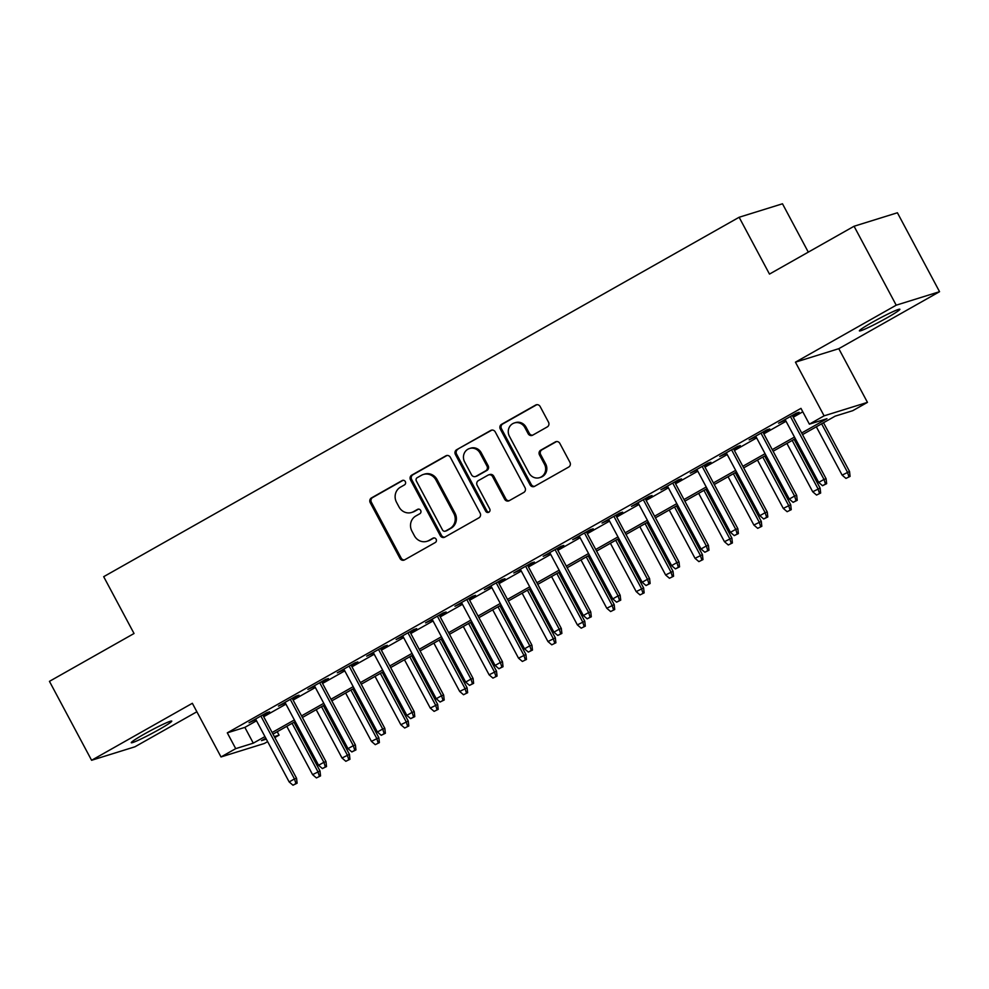 <?xml version="1.0" encoding="UTF-8"?>
<svg xmlns="http://www.w3.org/2000/svg" width="989" height="989" viewBox="0 0 989 989"><rect width="100%" height="100%" fill="white"/><g stroke="black" fill="none" stroke-linecap="round" stroke-linejoin="round"><path stroke-width="1.48" d="M405.317 481.594A2.46 2.312 -107.3 0 0 402.127 480.567L371.444 497.924A3.523 3.313 -107.3 0 0 370.22 502.659L400.001 558.439A3.523 3.313 -107.3 0 0 404.538 559.898L435.222 542.553A2.46 2.312 -107.3 0 0 433.33 538.028A2.46 2.312 -107.3 0 0 432.91 538.214L428.942 540.451A11.262 10.582 -107.3 0 1 426.988 541.304A11.262 10.582 -107.3 0 1 414.403 535.766L411.918 531.118A11.262 10.582 -107.3 0 1 415.862 515.974L419.831 513.724A2.46 2.312 -107.3 0 0 417.951 509.211A2.46 2.312 -107.3 0 0 417.519 509.384L413.55 511.634A11.262 10.582 -107.3 0 1 411.597 512.475A11.262 10.582 -107.3 0 1 399.012 506.949L396.527 502.301A11.262 10.582 -107.3 0 1 400.483 487.157L404.452 484.907A2.46 2.312 -107.3 0 0 405.317 481.594M872.137 322.402A22.957 1.57 151.9 0 0 859.379 330.882A22.957 1.57 151.9 0 0 887.133 317.741A22.957 1.57 151.9 0 0 899.879 309.26A22.957 1.57 151.9 0 0 872.137 322.402M144.011 734.234A22.957 1.57 151.9 0 0 131.265 742.714A22.957 1.57 151.9 0 0 159.006 729.573A22.957 1.57 151.9 0 0 171.765 721.092A22.957 1.57 151.9 0 0 144.011 734.234M547.276 426.914A3.523 3.313 -107.3 0 0 548.512 422.179L540.155 406.541A3.523 3.313 -107.3 0 0 535.618 405.07L501.534 424.343A3.523 3.313 -107.3 0 0 500.31 429.078L530.092 484.857A3.523 3.313 -107.3 0 0 534.629 486.316L568.712 467.043A3.523 3.313 -107.3 0 0 569.936 462.32L559.848 443.418A3.523 3.313 -107.3 0 0 555.299 441.947L540.723 450.193A3.523 3.313 -107.3 0 0 539.487 454.928L544.494 464.298A9.42 8.852 -107.3 0 1 539.561 477.662A9.42 8.852 -107.3 0 1 529.041 473.039L509.434 436.322A9.42 8.852 -107.3 0 1 514.367 422.958A9.42 8.852 -107.3 0 1 524.887 427.582L528.151 433.701A3.523 3.313 -107.3 0 0 532.7 435.16L547.276 426.914M854.063 226.246L897.406 212.771L939.55 291.693L896.207 305.181L854.063 226.246L769.479 274.089L739.129 217.259L103.684 576.686L134.034 633.504L49.45 681.347L91.594 760.281L192.348 703.29L221.017 756.956L235.716 748.636L227.297 732.849L800.966 408.37L809.385 424.157L824.097 415.837L867.452 402.362L852.741 410.682L835.161 416.146L802.524 434.604M896.207 305.181L795.44 362.172L824.097 415.837M450.354 457.326A3.523 3.313 -107.3 0 0 445.804 455.867L411.733 475.14A3.523 3.313 -107.3 0 0 410.497 479.875L440.278 535.655A3.523 3.313 -107.3 0 0 444.827 537.114L478.899 517.84A3.523 3.313 -107.3 0 0 480.135 513.118L450.354 457.326M456.634 449.735L490.705 430.462A3.523 3.313 -107.3 0 1 495.254 431.933L525.035 487.713A3.523 3.313 -107.3 0 1 523.799 492.448L509.224 500.694A3.523 3.313 -107.3 0 1 504.674 499.235L492.596 476.611A3.523 3.313 -107.3 0 0 488.059 475.14L478.379 480.617A3.523 3.313 -107.3 0 0 477.155 485.339L489.728 508.902A2.46 2.312 -107.3 0 1 488.442 512.389A2.46 2.312 -107.3 0 1 485.686 511.189L455.397 454.47A3.523 3.313 -107.3 0 1 456.634 449.735L491.879 430.104A3.523 3.313 -107.3 0 0 491.879 430.104L490.705 430.462M91.594 760.281L134.937 746.794L196.885 711.759M263.062 715.529L269.601 711.833L266.671 712.735L249.03 722.724L255.879 719.596M292.484 698.889L299.024 695.193L296.094 696.095L278.441 706.084L285.289 702.956M321.895 682.249L328.447 678.553L325.517 679.455L307.863 689.444L314.712 686.317M351.318 665.609L357.857 661.913L354.927 662.815L337.286 672.804L344.135 669.677M380.74 648.969L387.28 645.273L384.35 646.176L366.696 656.164L373.545 653.037M410.151 632.33L416.703 628.633L413.773 629.536L396.119 639.524L402.968 636.397M439.573 615.69L446.113 611.993L443.196 612.896L425.542 622.885L432.391 619.757M468.996 599.05L475.536 595.353L472.606 596.256L454.952 606.245L461.814 603.117M498.407 582.41L504.959 578.713L502.029 579.616L484.375 589.605L491.224 586.477M527.829 565.77L534.369 562.073L531.452 562.976L513.798 572.965L520.647 569.837M557.252 549.13L563.792 545.433L560.862 546.336L543.208 556.325L550.069 553.197M586.662 532.49L593.215 528.794L590.285 529.696L572.631 539.685L579.48 536.557M616.085 515.85L622.637 512.154L619.707 513.056L602.054 523.045L608.903 519.917M645.508 499.21L652.048 495.514L649.118 496.416L631.477 506.405L638.325 503.277M674.931 482.57L681.47 478.874L678.541 479.776L660.887 489.765L667.736 486.637M704.341 465.93L710.893 462.234L707.963 463.136L690.31 473.125L697.158 469.998M733.764 449.29L740.304 445.594L737.374 446.496L719.732 456.485L726.581 453.358M763.187 432.65L769.726 428.954L766.796 429.856L749.143 439.845L755.992 436.718M227.297 732.849L244.864 727.385L256.522 720.796M263.704 716.728L285.932 704.156M293.115 700.088L315.355 687.516M322.538 683.448L344.778 670.876M351.96 666.809L374.188 654.236M381.383 650.169L403.611 637.596M410.794 633.529L433.034 620.956M440.216 616.889L462.456 604.316M469.639 600.249L491.867 587.676M499.049 583.609L521.29 571.036M528.472 566.969L550.712 554.396M557.895 550.329L580.123 537.756M587.305 533.689L609.545 521.116M616.728 517.049L638.968 504.477M646.151 500.409L668.379 487.837M675.561 483.769L697.801 471.197M704.984 467.129L727.224 454.557M734.407 450.502L756.634 437.917M763.829 433.862L786.057 421.277M793.24 417.222L802.796 411.807M792.597 416.01L799.149 412.314L796.219 413.217L778.566 423.205L785.414 420.078M808.297 252.133L782.484 203.783L739.129 217.259M795.44 362.172L838.796 348.684L939.55 291.693M838.796 348.684L867.452 402.362M277.229 731.724L279.071 735.161L274.818 737.559M267.636 741.626L264.36 743.481L221.017 756.956M801.671 432.997L826.965 418.693L809.385 424.157M235.716 748.636L253.295 743.172L264.941 736.582M272.136 732.515L294.363 719.943M301.546 715.875L323.786 703.303M330.969 699.235L353.209 686.663M360.392 682.595L382.619 670.023M389.802 665.956L412.042 653.383M419.225 649.316L441.465 636.743M448.647 632.676L470.875 620.103M478.058 616.036L500.298 603.463M507.481 599.396L529.721 586.823M536.903 582.756L559.131 570.183M566.314 566.116L588.554 553.543M595.737 549.476L617.977 536.903M625.159 532.836L647.387 520.263M654.582 516.196L676.81 503.624M683.992 499.556L706.233 486.984M713.415 482.916L735.655 470.344M742.838 466.276L765.066 453.704M772.248 449.636L794.488 437.064M265.806 738.19L261.492 740.625L266.301 739.129M274.324 736.632L279.071 735.161M795.341 438.671L773.114 451.244M765.919 455.311L743.691 467.884M736.508 471.951L714.268 484.523M707.086 488.591L684.858 501.163M677.663 505.231L655.435 517.803M648.252 521.871L626.012 534.443M618.83 538.511L596.59 551.083M589.407 555.15L567.179 567.723M559.997 571.79L537.756 584.363M530.574 588.43L508.334 601.003M501.151 605.07L478.923 617.643M471.741 621.71L449.501 634.283M442.318 638.35L420.078 650.923M412.895 654.99L390.667 667.563M383.485 671.63L361.245 684.203M354.062 688.27L331.822 700.842M324.639 704.91L302.411 717.482M295.217 721.55L272.989 734.122M244.864 727.385L253.295 743.172M411.597 512.475L412.772 512.117A11.262 10.582 -107.3 0 0 414.725 511.276L413.55 511.634M418.545 509.112L414.725 511.276M426.988 541.304L428.163 540.934A11.262 10.582 -107.3 0 0 430.104 540.093L428.942 540.451M433.936 537.929L430.104 540.093M403.153 480.283L372.618 497.554A3.523 3.313 -107.3 0 0 371.394 502.288L401.175 558.068A3.523 3.313 -107.3 0 0 404.501 559.922M447.016 455.484A3.523 3.313 -107.3 0 0 446.979 455.496L412.908 474.769A3.523 3.313 -107.3 0 0 411.671 479.504L441.453 535.284A3.523 3.313 -107.3 0 0 444.79 537.138M417.222 477.675A2.46 2.312 -107.3 0 0 416.357 480.988L442.503 529.956A2.46 2.312 -107.3 0 0 445.68 530.982L449.871 528.608A11.262 10.582 -107.3 0 0 453.815 513.476L435.951 479.999A11.262 10.582 -107.3 0 0 423.366 474.473A11.262 10.582 -107.3 0 0 421.413 475.313L417.222 477.675M445.26 531.167L446.435 530.809A2.46 2.312 -107.3 0 0 446.855 530.623L445.68 530.982M423.366 474.473L424.528 474.102A11.262 10.582 -107.3 0 1 437.126 479.64L454.989 513.106A11.262 10.582 -107.3 0 1 451.046 528.25L446.855 530.623M488.665 474.881L489.839 474.51A3.523 3.313 -107.3 0 1 493.771 476.241L505.849 498.864A3.523 3.313 -107.3 0 0 509.174 500.718M457.808 449.377A3.523 3.313 -107.3 0 0 456.572 454.112L486.86 510.819A2.46 2.312 -107.3 0 0 488.999 512.129M480.061 453.135A9.42 8.852 -107.3 0 0 469.54 448.512A9.42 8.852 -107.3 0 0 464.62 461.875L471.53 474.807A3.523 3.313 -107.3 0 0 476.068 476.278L485.735 470.801A3.523 3.313 -107.3 0 0 486.971 466.066L480.061 453.135L481.235 452.764A9.42 8.852 -107.3 0 0 470.715 448.141L469.54 448.512M475.462 476.537L476.624 476.179A3.523 3.313 -107.3 0 0 477.242 475.907L476.068 476.278M481.235 452.764L488.146 465.708A3.523 3.313 -107.3 0 1 486.909 470.443L477.242 475.907M514.367 422.958L515.541 422.587A9.42 8.852 -107.3 0 1 526.061 427.211L529.325 433.33A3.523 3.313 -107.3 0 0 532.651 435.185M539.561 477.662L540.736 477.304A9.42 8.852 -107.3 0 0 545.668 463.94L544.494 464.298M555.299 441.947L556.473 441.589A3.523 3.313 -107.3 0 0 556.473 441.589L541.898 449.834A3.523 3.313 -107.3 0 0 540.662 454.569L545.668 463.94M536.829 404.686A3.523 3.313 -107.3 0 0 536.78 404.711L502.709 423.984A3.523 3.313 -107.3 0 0 501.472 428.707L531.266 484.486A3.523 3.313 -107.3 0 0 534.592 486.341M316.431 777.935L320.547 775.908L316.431 777.935L312.586 774.634L319.991 770.987L293.968 722.254M319.373 776.266L317.889 771.643L292.089 723.318M312.586 774.634L286.785 726.322M319.991 770.987L320.547 775.908M295.934 783.56L292.991 785.217L297.108 783.189L295.934 783.56L294.45 778.936L289.159 781.928L255.57 719.015M260.861 716.024L294.45 778.936L296.564 778.281L262.753 714.96M297.108 783.189L296.564 778.281M289.159 781.928L292.991 785.217M345.841 761.295L349.958 759.268L345.841 761.295L342.009 757.994L349.414 754.347L323.391 705.614M348.783 759.626L347.3 755.003L321.499 706.678M342.009 757.994L316.208 709.682M349.414 754.347L349.958 759.268M375.264 744.655L379.38 742.628L375.264 744.655L371.431 741.354L378.836 737.707L352.813 688.974M378.206 742.986L376.722 738.363L350.922 690.038M371.431 741.354L345.631 693.042M378.836 737.707L379.38 742.628M404.686 728.015L408.803 725.988L404.686 728.015L400.842 724.714L408.247 721.068L382.224 672.335M407.629 726.346L406.145 721.723L380.345 673.398M400.842 724.714L375.041 676.402M408.247 721.068L408.803 725.988M434.109 711.375L438.214 709.348L434.109 711.375L430.264 708.075L437.67 704.428L411.647 655.695M437.051 709.706L435.568 705.083L409.755 656.758M430.264 708.075L404.464 659.762M437.67 704.428L438.214 709.348M325.356 766.92L322.414 768.577L326.531 766.549L325.356 766.92L323.873 762.296L318.582 765.288L284.993 702.375M290.284 699.384L323.873 762.296L325.987 761.641L292.175 698.321M326.531 766.549L325.987 761.641M318.582 765.288L322.414 768.577M354.779 750.28L351.837 751.937L355.953 749.909L354.779 750.28L353.296 745.657L347.992 748.648L314.403 685.736M319.707 682.744L353.296 745.657L355.397 745.001L321.586 681.681M355.953 749.909L355.397 745.001M347.992 748.648L351.837 751.937M384.189 733.64L381.247 735.297L385.364 733.269L384.189 733.64L382.706 729.017L377.415 732.008L343.826 669.096M349.117 666.104L382.706 729.017L384.82 728.361L351.008 665.041M385.364 733.269L384.82 728.361M377.415 732.008L381.247 735.297M413.612 717L410.67 718.657L414.787 716.629L413.612 717L412.129 712.377L406.838 715.368L373.249 652.456M378.54 649.464L412.129 712.377L414.243 711.721L380.431 648.401M414.787 716.629L414.243 711.721M406.838 715.368L410.67 718.657M463.52 694.735L467.636 692.708L463.52 694.735L459.687 691.447L467.092 687.788L441.069 639.055M466.462 693.066L464.978 688.443L439.178 640.118M459.687 691.447L433.887 643.122M467.092 687.788L467.636 692.708M443.035 700.36L440.093 702.017L444.209 699.989L443.035 700.36L441.551 695.737L436.248 698.729L402.659 635.816M407.963 632.824L441.551 695.737L443.653 695.082L409.854 631.761M444.209 699.989L443.653 695.082M436.248 698.729L440.093 702.017M492.942 678.095L497.059 676.068L492.942 678.095L489.11 674.807L496.503 671.148L470.48 622.415M495.885 676.427L494.401 671.803L468.601 623.478M489.11 674.807L463.297 626.482M496.503 671.148L497.059 676.068M472.445 683.72L469.515 685.377L473.62 683.35L472.445 683.72L470.974 679.097L465.671 682.089L432.082 619.176M437.373 616.184L470.974 679.097L473.076 678.442L439.264 615.121M473.62 683.35L473.076 678.442M465.671 682.089L469.515 685.377M522.365 661.456L526.469 659.428L522.365 661.456L518.52 658.167L525.925 654.508L499.902 605.775M525.307 659.787L523.824 655.163L498.011 606.838M518.52 658.167L492.72 609.842M525.925 654.508L526.469 659.428M501.868 667.081L498.926 668.737L503.042 666.71L501.868 667.081L500.385 662.457L495.093 665.449L461.504 602.536M466.796 599.544L500.385 662.457L502.499 661.802L468.687 598.481M503.042 666.71L502.499 661.802M495.093 665.449L498.926 668.737M551.775 644.816L555.892 642.788L551.775 644.816L547.943 641.527L555.348 637.868L529.325 589.135M554.718 643.147L553.234 638.523L527.434 590.198M547.943 641.527L522.143 593.202M555.348 637.868L555.892 642.788M531.291 650.441L528.349 652.097L532.465 650.07L531.291 650.441L529.807 645.817L524.516 648.809L490.927 585.896M496.218 582.904L529.807 645.817L531.909 645.162L498.11 581.841M532.465 650.07L531.909 645.162M524.516 648.809L528.349 652.097M581.198 628.176L585.315 626.148L581.198 628.176L577.366 624.887L584.771 621.228L558.748 572.495M584.14 626.507L582.657 621.883L556.856 573.558M577.366 624.887L551.553 576.562M584.771 621.228L585.315 626.148M560.714 633.801L557.771 635.457L561.876 633.43L560.714 633.801L559.23 629.177L553.927 632.169L520.338 569.256M525.641 566.264L559.23 629.177L561.332 628.522L527.52 565.201M561.876 633.43L561.332 628.522M553.927 632.169L557.771 635.457M610.621 611.536L614.725 609.508L610.621 611.536L606.776 608.247L614.181 604.588L588.158 555.855M613.563 609.867L612.08 605.243L586.267 556.918M606.776 608.247L580.976 559.922M614.181 604.588L614.725 609.508M590.124 617.161L587.182 618.817L591.298 616.79L590.124 617.161L588.64 612.537L583.349 615.529L549.76 552.628M555.052 549.624L588.64 612.537L590.754 611.882L556.943 548.561M591.298 616.79L590.754 611.882M583.349 615.529L587.182 618.817M640.031 594.896L644.148 592.868L640.031 594.896L636.199 591.607L643.604 587.948L617.581 539.215M642.974 593.227L641.49 588.603L615.69 540.278M636.199 591.607L610.398 543.282M643.604 587.948L644.148 592.868M619.547 600.521L616.604 602.177L620.721 600.15L619.547 600.521L618.063 595.897L612.772 598.889L579.183 535.989M584.474 532.984L618.063 595.897L620.177 595.242L586.366 531.921M620.721 600.15L620.177 595.242M612.772 598.889L616.604 602.177M669.454 578.256L673.571 576.228L669.454 578.256L665.622 574.968L673.027 571.308L647.004 522.575M672.396 576.587L670.913 571.963L645.112 523.638M665.622 574.968L639.821 526.643M673.027 571.308L673.571 576.228M648.969 583.881L646.027 585.537L650.132 583.51L648.969 583.881L647.486 579.257L642.182 582.249L608.594 519.349M613.897 516.345L647.486 579.257L649.588 578.602L615.776 515.281M650.132 583.51L649.588 578.602M642.182 582.249L646.027 585.537M698.877 561.616L702.981 559.589L698.877 561.616L695.032 558.328L702.437 554.668L676.414 505.935M701.819 559.947L700.336 555.323L674.535 506.998M695.032 558.328L669.232 510.003M702.437 554.668L702.981 559.589M678.38 567.241L675.438 568.898L679.554 566.87L678.38 567.241L676.896 562.617L671.605 565.609L638.016 502.709M643.307 499.705L676.896 562.617L679.01 561.962L645.199 498.641M679.554 566.87L679.01 561.962M671.605 565.609L675.438 568.898M728.287 544.976L732.404 542.949L728.287 544.976L724.455 541.688L731.86 538.028L705.837 489.295M731.23 543.307L729.746 538.684L703.945 490.359M724.455 541.688L698.654 493.363M731.86 538.028L732.404 542.949M707.803 550.601L704.86 552.258L708.977 550.23L707.803 550.601L706.319 545.977L701.028 548.969L667.439 486.069M672.73 483.065L706.319 545.977L708.433 545.322L674.622 482.002M708.977 550.23L708.433 545.322M701.028 548.969L704.86 552.258M757.71 528.336L761.827 526.309L757.71 528.336L753.878 525.048L761.283 521.388L735.26 472.655M760.652 526.667L759.169 522.044L733.368 473.719M753.878 525.048L728.077 476.723M761.283 521.388L761.827 526.309M737.225 533.961L734.283 535.618L738.387 533.59L737.225 533.961L735.742 529.338L730.438 532.329L696.849 469.429M702.153 466.425L735.742 529.338L737.843 528.682L704.032 465.362M738.387 533.59L737.843 528.682M730.438 532.329L734.283 535.618M787.133 511.696L791.249 509.669L787.133 511.696L783.288 508.408L790.693 504.749L764.67 456.016M790.075 510.027L788.592 505.404L762.791 457.079M783.288 508.408L757.487 460.083M790.693 504.749L791.249 509.669M766.636 517.321L763.693 518.978L767.81 516.95L766.636 517.321L765.152 512.698L759.861 515.689L726.272 452.789M731.563 449.785L765.152 512.698L767.266 512.042L733.455 448.722M767.81 516.95L767.266 512.042M759.861 515.689L763.693 518.978M816.555 495.056L820.66 493.029L816.555 495.056L812.711 491.768L820.116 488.109L794.093 439.376M819.485 493.387L818.002 488.764L792.201 440.439M812.711 491.768L786.91 443.443M820.116 488.109L820.66 493.029M796.058 500.681L793.116 502.338L797.233 500.31L796.058 500.681L794.575 496.058L789.284 499.049L755.695 436.149M760.986 433.145L794.575 496.058L796.689 495.402L762.878 432.082M797.233 500.31L796.689 495.402M789.284 499.049L793.116 502.338M845.966 478.416L850.083 476.389L845.966 478.416L842.134 475.128L849.539 471.469L823.516 422.736M848.908 476.747L847.425 472.124L821.624 423.799M842.134 475.128L816.333 426.803M849.539 471.469L850.083 476.389M825.481 484.041L822.539 485.71L826.656 483.67L825.481 484.041L823.998 479.418L818.694 482.409L785.105 419.509M790.409 416.505L823.998 479.418L826.099 478.763L792.3 415.442M826.656 483.67L826.099 478.763M818.694 482.409L822.539 485.71M403.018 480.295L402.127 480.567M433.788 537.942L432.91 538.214M418.396 509.112L417.519 509.384M401.175 558.068L400.001 558.439M371.394 502.288L370.22 502.659M372.618 497.554L371.444 497.924M441.453 535.284L440.278 535.655M411.671 479.504L410.497 479.875M412.908 474.769L411.733 475.14M446.979 455.496L445.804 455.867M451.046 528.25L449.871 528.608M454.989 513.106L453.815 513.476M437.126 479.64L435.951 479.999M505.849 498.864L504.674 499.235M493.771 476.241L492.596 476.611M486.86 510.819L485.686 511.189M456.572 454.112L455.397 454.47M486.909 470.443L485.735 470.801M488.146 465.708L486.971 466.066M529.325 433.33L528.151 433.701M526.061 427.211L524.887 427.582M540.662 454.569L539.487 454.928M541.898 449.834L540.723 450.193M531.266 484.486L530.092 484.857M501.472 428.707L500.31 429.078M502.709 423.984L501.534 424.343M536.78 404.711L535.618 405.07"/></g></svg>

